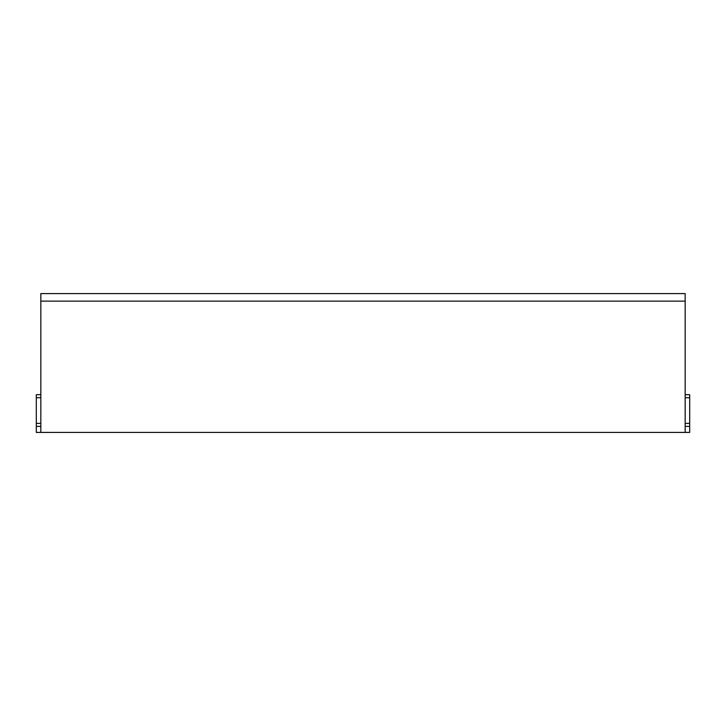 <?xml version="1.0" encoding="UTF-8"?>
<svg xmlns="http://www.w3.org/2000/svg" width="726" height="726" viewBox="0 0 726 726"><rect width="100%" height="100%" fill="white"/><g stroke="black" fill="none" stroke-linecap="round" stroke-linejoin="round"><path stroke-width="1.09" d="M84.588 293.585L583.922 293.585M679.209 293.585L675.516 293.585M618.026 293.585L625.567 293.585M46.791 293.585L50.638 293.585M629.796 293.585L638.39 293.585M605.048 293.585L613.642 293.585M54.858 293.585L63.461 293.585M685.172 432.415L40.828 432.415L40.828 293.585L685.172 293.585L685.172 432.415L689.7 432.415L689.7 423.358L685.172 423.358L689.7 423.358L689.7 394.69L685.172 394.69M662.539 293.585L671.142 293.585M142.078 293.585L123.974 293.585M199.577 293.585L181.464 293.585M257.068 293.585L238.963 293.585M314.558 293.585L296.453 293.585M372.057 293.585L353.943 293.585M429.547 293.585L411.442 293.585M487.037 293.585L468.932 293.585M544.536 293.585L526.423 293.585M641.412 293.585L659.517 293.585L641.412 293.585M40.828 432.415L36.3 432.415L36.3 423.358L40.828 423.358L36.3 423.358L36.3 394.69L40.828 394.69M40.828 426.38L36.3 426.38M40.828 397.712L36.3 397.712M40.828 301.127L685.172 301.127M689.7 426.38L685.172 426.38M689.7 397.712L685.172 397.712"/></g></svg>
